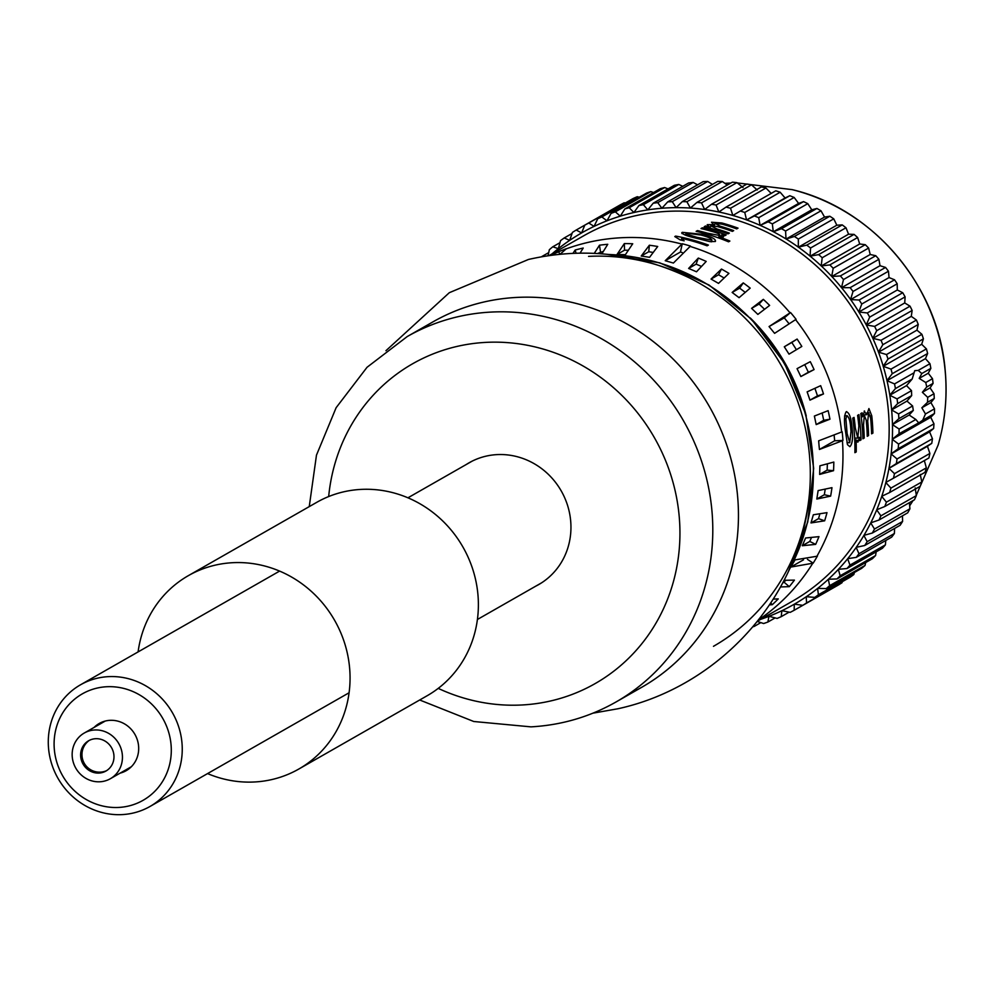 <?xml version="1.0" encoding="UTF-8"?>
<svg xmlns="http://www.w3.org/2000/svg" width="995" height="995" viewBox="0 0 995 995"><rect width="100%" height="100%" fill="white"/><g stroke="black" fill="none" stroke-linecap="round" stroke-linejoin="round"><path stroke-width="1.49" d="M420.35 329.743A210.43 198.117 60.3 0 1 483.943 301.995A210.43 198.117 60.3 0 1 724.895 439.877A210.43 198.117 60.3 0 1 628.479 694.174M385.948 350.7L449.305 292.704L528.469 259.459C583.605 246.971 637.024 253.016 688.727 277.568A210.43 198.117 60.3 0 1 809.781 489.552C802.878 595.719 719.485 686.662 617.895 708.763L592.945 713.166M579.986 253.215L583.219 248.053A208.39 196.202 -119.7 0 0 575.172 250.019L572.909 253.426M632.721 243.775A208.39 196.202 -119.7 0 0 624.338 243.588L617.012 254.484L625.395 254.67L632.721 243.775M728.937 273.389A208.39 196.202 -119.7 0 0 721.475 269.06L711.052 279.06L718.514 283.388L728.937 273.389M769.62 305.415A208.39 196.202 -119.7 0 0 763.339 299.358L751.586 308.363L757.867 314.408L769.62 305.415M801.821 346.459A208.39 196.202 -119.7 0 0 797.107 339.059L784.296 346.77L789.01 354.158L801.821 346.459M823.499 393.945A208.39 196.202 -119.7 0 0 820.676 385.674L807.132 391.868L809.967 400.139L823.499 393.945L817.48 395.848L814.93 388.373M829.954 419.193A208.39 196.202 -119.7 0 0 828.126 410.661L814.37 416.059L816.186 424.579L829.954 419.193L823.711 420.288L822.181 413.124M814.072 369.58A208.39 196.202 -119.7 0 0 810.278 361.683L797.057 368.647L800.851 376.545L814.072 369.58L808.375 372.254L804.719 364.643M750.193 288.127A208.39 196.202 -119.7 0 0 743.265 282.903L732.146 292.443L739.074 297.679L750.193 288.127M706.201 261.424A208.39 196.202 -119.7 0 0 698.316 258.066L688.627 268.439L696.512 271.784L706.201 261.424M657.707 246.499A208.39 196.202 -119.7 0 0 649.362 245.23L641.228 256.038L649.573 257.307L657.707 246.499M601.838 253.874L607.758 244.297A208.39 196.202 -119.7 0 0 599.475 245.205L594.239 253.414M750.28 317.977A197.209 185.667 60.3 0 1 806.261 415.997M842.952 440.424L834.656 440.785L819.432 449.466L819.009 445.175L818.649 440.835L842.18 431.793A210.43 198.117 -119.7 0 1 842.603 436.108A210.43 198.117 -119.7 0 1 842.952 440.424L842.442 440.723A210.43 198.117 60.3 0 1 816.932 556.255L795.055 559.886L790.776 567.075L803.512 559.812M774.595 333.337L796.075 319.308A210.43 198.117 -119.7 0 0 790.54 312.529L769.06 326.559L774.595 333.337M673.404 263.053L690.455 246.076A210.43 198.117 -119.7 0 0 682.271 243.75L665.232 260.715L673.404 263.053M559.949 254.334L566.429 248.688A210.43 198.117 -119.7 0 0 558.73 251.698L558.22 251.996A210.43 198.117 60.3 0 0 550.434 255.441M705.517 226.002A210.43 198.117 -119.7 0 1 709.273 226.91L707.234 224.671L713.701 224.621L711.512 222.233L721.823 222.967A210.43 198.117 -119.7 0 1 738.029 228.141L736.71 228.9A210.43 198.117 -119.7 0 0 722.059 224.149L714.995 223.328L720.181 226.201A210.43 198.117 -119.7 0 1 733.688 230.629L732.37 231.375A210.43 198.117 -119.7 0 0 717.246 226.499L710.666 225.803L717.295 229.111A210.43 198.117 -119.7 0 1 729.347 233.104L728.029 233.85A210.43 198.117 -119.7 0 0 704.199 226.748L705.517 226.002L705.343 227.022M714.995 223.328L714.298 225.79M710.666 225.803L710.007 228.191M718.738 236.785A210.43 198.117 -119.7 0 1 729.882 241.051L728.564 241.81A210.43 198.117 -119.7 0 0 696.152 231.337L697.47 230.591A210.43 198.117 -119.7 0 1 707.532 233.203L719.733 235.529C720.43 234.31 717.569 232.867 711.151 231.201A210.43 198.117 -119.7 0 0 701.027 228.564L702.346 227.805A210.43 198.117 -119.7 0 1 726.176 234.919L724.857 235.666A210.43 198.117 -119.7 0 0 721.848 234.596L723.639 235.89L723.44 236.86L718.738 236.785L718.427 237.892M723.328 236.922L723.639 235.89L723.44 236.86M719.348 236.885L720.019 235.23L719.547 236.909M681.687 232.942L682.234 232.333L702.271 234.31C711.761 236.872 716.139 239.248 715.393 241.462L710.007 241.661L695.679 238.066C686.102 235.89 681.612 233.974 682.234 232.333L682.072 233.601M680.257 239.919L674.797 236.574L675.642 236.089A210.43 198.117 -119.7 0 1 708.403 245.068L707.084 245.815A210.43 198.117 -119.7 0 0 681.662 238.34L684.15 240.852A210.43 198.117 -119.7 0 0 680.257 239.919M757.593 621.116L792.306 601.291A210.43 198.117 -119.7 0 0 888.299 410.015A210.43 198.117 -119.7 0 0 583.605 235.84L548.892 255.665M846.185 411.768C849.195 412.353 851.148 417.539 852.031 427.328L852.317 430.561C852.964 439.106 852.155 444.491 849.867 446.693L847.479 444.665L845.451 431.084C843.934 421.532 844.17 415.102 846.185 411.768L846.683 411.594M856.086 439.889A210.43 198.117 -119.7 0 1 856.222 451.941L854.904 452.688A210.43 198.117 -119.7 0 0 854.058 429.566A210.43 198.117 -119.7 0 0 852.727 418.149L854.046 417.402A210.43 198.117 -119.7 0 1 855.302 427.949L857.789 438.111L858.859 425.997A210.43 198.117 -119.7 0 0 857.59 415.375L858.909 414.616A210.43 198.117 -119.7 0 1 860.252 426.034A210.43 198.117 -119.7 0 1 861.048 439.865L859.73 440.611A210.43 198.117 -119.7 0 0 859.63 437.377L857.926 442.091L856.894 441.867L856.086 439.889L854.742 439.877M864.17 411.146L866.794 414.679L868.921 408.547L871.769 415.835A210.43 198.117 -119.7 0 1 872.105 419.256A210.43 198.117 -119.7 0 1 872.913 433.086L871.595 433.832A210.43 198.117 -119.7 0 0 870.799 420.002A210.43 198.117 -119.7 0 0 870.625 418.211L868.66 412.863L867.715 421.159A210.43 198.117 -119.7 0 1 867.764 421.731A210.43 198.117 -119.7 0 1 868.573 435.561L867.254 436.32A210.43 198.117 -119.7 0 0 866.446 422.489A210.43 198.117 -119.7 0 0 866.235 420.201L864.332 415.338L863.511 425.176A210.43 198.117 -119.7 0 1 864.22 438.049L862.914 438.795A210.43 198.117 -119.7 0 0 862.105 424.964A210.43 198.117 -119.7 0 0 860.774 413.559L862.093 412.813A210.43 198.117 -119.7 0 1 862.615 416.731L864.593 410.997M790.789 567.075L813.176 563.158A210.43 198.117 -119.7 0 0 817.455 555.956L816.932 556.255M866.931 412.937L868.921 412.776L866.919 413M854.668 438.173L857.789 438.111M862.702 415.4L864.605 415.251L862.69 415.462M930.897 402.602L934.268 398.448A219.198 206.363 -119.7 0 0 934.006 393.734L930.064 387.888L933.074 383.373A219.198 206.363 -119.7 0 0 932.489 378.672L928.248 373.212L930.86 368.361A219.198 206.363 -119.7 0 0 929.952 363.697L918.211 370.401L914.728 370.675L912.179 379.02L906.507 385.625L911.507 390.649L911.669 395.6L906.967 401.084L912.602 405.96L913.298 410.425L909.156 415.027L915.835 419.48L918.472 422.651L919.405 422.489L922.713 420.226L925.462 413.982L934.504 408.821L930.897 402.602L921.843 407.776L925.462 413.982M915.835 419.48L899.094 429.044A219.198 206.363 60.3 0 1 899.032 433.745L919.405 422.489M912.179 379.02L895.438 388.585L889.804 395.127A213.937 201.413 -119.7 0 0 887.018 380.687L894.542 383.921A219.198 206.363 60.3 0 1 895.438 388.585M913.982 372.826L894.542 383.921M913.298 410.425L898.858 418.671L892.465 424.529A213.937 201.413 -119.7 0 0 891.632 409.928L898.584 413.957A219.198 206.363 60.3 0 1 898.858 418.671M912.602 405.96L898.584 413.957M911.669 395.6L897.652 403.597L891.632 409.803A213.937 201.413 -119.7 0 0 889.816 395.251L897.067 398.896A219.198 206.363 60.3 0 1 897.652 403.597M911.507 390.649L897.067 398.896M906.967 401.084L891.632 409.928M909.156 415.027L892.403 424.591L899.094 429.044M760.765 619.313A213.937 201.413 -119.7 0 0 768.936 616.328L769.048 616.291A213.937 201.413 -119.7 0 0 781.846 610.731L781.958 610.681A213.937 201.413 -119.7 0 0 794.296 604.201L794.396 604.139A213.937 201.413 -119.7 0 0 806.224 596.764L806.323 596.701A213.937 201.413 -119.7 0 0 817.579 588.455L817.679 588.381A213.937 201.413 -119.7 0 0 828.3 579.326L828.387 579.239A213.937 201.413 -119.7 0 0 838.337 569.401L838.424 569.314A213.937 201.413 -119.7 0 0 847.653 558.755L847.728 558.668A213.937 201.413 -119.7 0 0 856.173 547.424L856.247 547.325A213.937 201.413 -119.7 0 0 863.884 535.459L863.946 535.347A213.937 201.413 -119.7 0 0 870.737 522.922L870.799 522.823A213.937 201.413 -119.7 0 0 876.707 509.888L876.744 509.776A213.937 201.413 -119.7 0 0 881.744 496.393L881.781 496.281A213.937 201.413 -119.7 0 0 885.836 482.538L885.873 482.413A213.937 201.413 -119.7 0 0 888.97 468.359L894.48 473.67A219.198 206.363 60.3 0 1 893.473 478.209L928.895 457.974A219.198 206.363 -119.7 0 0 929.902 453.434L927.427 446.295L931.755 443.36A219.198 206.363 -119.7 0 0 932.452 438.745L929.579 431.88L933.621 428.522A219.198 206.363 -119.7 0 0 933.982 423.845L930.735 417.291L934.454 413.522L922.713 420.226M899.032 433.745L892.304 439.23A213.937 201.413 -119.7 0 0 892.465 424.654M930.735 417.291L892.304 439.23M934.454 413.522A219.198 206.363 -119.7 0 0 934.504 408.821M934.268 398.448L927.527 402.303L927.688 397.341L934.006 393.734M921.843 407.776L927.527 402.303M930.064 387.888L922.365 392.291L927.688 397.341M933.074 383.373L926.755 386.98L925.748 382.528L932.489 378.672M922.365 392.291L926.755 386.98M929.952 363.697L925.437 358.648L887.018 380.687M930.86 368.361L921.805 373.535L918.211 370.401M928.248 373.212L919.193 378.386L925.748 382.528M906.507 385.625L889.816 395.251M919.193 378.386L921.805 373.535M886.943 380.637L886.993 380.563A213.937 201.413 -119.7 0 0 883.237 366.309L891.01 369.12A219.198 206.363 60.3 0 1 892.216 373.722L886.993 380.563M883.162 366.26L883.212 366.185A213.937 201.413 -119.7 0 0 878.523 352.18L886.495 354.543A219.198 206.363 60.3 0 1 888.013 359.071L923.422 338.847L921.668 344.27L883.237 366.309M878.436 352.143L878.473 352.056A213.937 201.413 -119.7 0 0 872.864 338.375L881.023 340.29A219.198 206.363 60.3 0 1 882.839 344.705L918.248 324.469L916.942 330.153L878.523 352.18M872.789 338.337L872.814 338.263A213.937 201.413 -119.7 0 0 866.309 324.967L874.617 326.397A219.198 206.363 60.3 0 1 876.719 330.688L912.141 310.465L911.283 316.36L872.864 338.375M866.235 324.93L866.247 324.855A213.937 201.413 -119.7 0 0 858.884 312.007L867.317 312.952A219.198 206.363 60.3 0 1 869.692 317.106L905.114 296.871L904.729 302.953L866.309 324.967M858.809 311.982L858.822 311.895A213.937 201.413 -119.7 0 0 850.638 299.57L859.145 300.03A219.198 206.363 60.3 0 1 861.782 304.01L897.204 283.774L897.303 289.993L858.884 312.007M850.551 299.545L850.563 299.458A213.937 201.413 -119.7 0 0 841.583 287.704L850.14 287.667A219.198 206.363 60.3 0 1 853.038 291.46L888.46 271.237L889.045 277.568L850.638 299.57M841.496 287.692L841.509 287.605A213.937 201.413 -119.7 0 0 831.795 276.486L840.365 275.938A219.198 206.363 60.3 0 1 843.499 279.533L878.908 259.309L880.003 265.715L841.583 287.704M831.708 276.486L831.708 276.399A213.937 201.413 -119.7 0 0 821.298 265.964L829.842 264.906A219.198 206.363 60.3 0 1 833.201 268.277L868.623 248.053L870.202 254.496L831.795 276.486M821.211 265.964L821.198 265.876A213.937 201.413 -119.7 0 0 810.141 256.175L818.636 254.62A219.198 206.363 60.3 0 1 822.206 257.742L857.628 237.519L859.705 243.974L821.298 265.964M810.067 256.188L810.054 256.088A213.937 201.413 -119.7 0 0 798.4 247.183L806.808 245.118A219.198 206.363 60.3 0 1 810.564 248.004L845.986 227.768L848.561 234.198L810.141 256.175M798.326 247.195L798.301 247.108A213.937 201.413 -119.7 0 0 786.125 239.024L794.408 236.462A219.198 206.363 60.3 0 1 798.338 239.074L833.76 218.85L836.82 225.206L798.4 247.183M786.038 239.036L786.013 238.962A213.937 201.413 -119.7 0 0 773.364 231.735L781.498 228.701A219.198 206.363 60.3 0 1 785.577 231.027L820.999 210.803L824.544 217.059L786.125 239.024M773.289 231.76L773.252 231.673A213.937 201.413 -119.7 0 0 760.192 225.367L768.14 221.848A219.198 206.363 60.3 0 1 772.356 223.887L807.778 203.652L811.783 209.783L773.364 231.735M760.118 225.392L760.08 225.318A213.937 201.413 -119.7 0 0 746.66 219.932L754.397 215.952A219.198 206.363 60.3 0 1 758.725 217.681L794.147 197.458L798.612 203.415L760.192 225.367M746.586 219.97L746.548 219.883A213.937 201.413 -119.7 0 0 732.855 215.467L740.33 211.027A219.198 206.363 60.3 0 1 744.757 212.457L780.167 192.234L785.092 197.98L746.66 219.932M732.73 215.43A213.937 201.413 -119.7 0 0 718.825 211.985L726.027 207.122A219.198 206.363 60.3 0 1 730.517 208.241L732.855 215.467M718.701 211.96A213.937 201.413 -119.7 0 0 704.647 209.522L711.537 204.249A219.198 206.363 60.3 0 1 716.077 205.032L718.825 211.985M704.522 209.51A213.937 201.413 -119.7 0 0 690.381 208.067L696.948 202.408A219.198 206.363 60.3 0 1 701.512 202.868L704.647 209.522M690.256 208.067A213.937 201.413 -119.7 0 0 676.102 207.644L682.321 201.612A219.198 206.363 60.3 0 1 686.886 201.749L690.381 208.067M675.978 207.644A213.937 201.413 -119.7 0 0 661.886 208.253L667.72 201.873A219.198 206.363 60.3 0 1 672.272 201.674L676.102 207.644M661.762 208.253A213.937 201.413 -119.7 0 0 647.795 209.87L653.23 203.179A219.198 206.363 60.3 0 1 657.745 202.657L661.886 208.253M647.683 209.895A213.937 201.413 -119.7 0 0 633.902 212.52L638.927 205.542A219.198 206.363 60.3 0 1 643.367 204.684L647.795 209.87M633.79 212.544A213.937 201.413 -119.7 0 0 620.271 216.164L624.86 208.925A219.198 206.363 60.3 0 1 629.213 207.756L633.902 212.52M620.159 216.201A213.937 201.413 -119.7 0 0 606.975 220.803L611.104 213.34A219.198 206.363 60.3 0 1 615.358 211.848L620.271 216.164M606.863 220.84A213.937 201.413 -119.7 0 0 594.065 226.4L597.734 218.738A219.198 206.363 60.3 0 1 601.863 216.947L606.975 220.803M593.953 226.45A213.937 201.413 -119.7 0 0 581.615 232.929L584.811 225.106A219.198 206.363 60.3 0 1 588.804 223.017L594.065 226.4M581.515 232.992A213.937 201.413 -119.7 0 0 569.687 240.367L572.399 232.42A219.198 206.363 60.3 0 1 576.217 230.032L581.615 232.929M569.588 240.442A213.937 201.413 -119.7 0 0 558.332 248.675L560.558 240.628A219.198 206.363 60.3 0 1 564.202 237.967L569.687 240.367M548.034 255.777L549.352 249.708A219.198 206.363 60.3 0 1 552.785 246.785L558.332 248.675M558.232 248.75A213.937 201.413 -119.7 0 0 552.063 253.849M927.427 446.295L888.97 468.359M888.933 468.284L888.995 468.235A213.937 201.413 -119.7 0 0 891.134 453.944L897.03 458.969A219.198 206.363 60.3 0 1 896.346 463.583L888.995 468.235M929.579 431.88L891.134 453.944M891.072 453.869L891.147 453.819A213.937 201.413 -119.7 0 0 892.291 439.342L898.572 444.068A219.198 206.363 60.3 0 1 898.199 448.745L891.147 453.819M925.437 358.648L927.639 353.499L892.216 373.722M927.639 353.499A219.198 206.363 -119.7 0 0 926.42 348.897L891.01 369.12M926.42 348.897L921.668 344.27M888.013 359.071L883.212 366.185M923.422 338.847A219.198 206.363 -119.7 0 0 921.917 334.32L886.495 354.543M921.917 334.32L916.942 330.153M882.839 344.705L878.473 352.056M918.248 324.469A219.198 206.363 -119.7 0 0 916.445 320.054L881.023 340.29M916.445 320.054L911.283 316.36M876.719 330.688L872.814 338.263M912.141 310.465A219.198 206.363 -119.7 0 0 910.039 306.174L874.617 326.397M910.039 306.174L904.729 302.953M869.692 317.106L866.247 324.855M905.114 296.871A219.198 206.363 -119.7 0 0 902.726 292.729L867.317 312.952M902.726 292.729L897.303 289.993M861.782 304.01L858.822 311.895M897.204 283.774A219.198 206.363 -119.7 0 0 894.555 279.794L859.145 300.03M894.555 279.794L889.045 277.568M853.038 291.46L850.563 299.458M888.46 271.237A219.198 206.363 -119.7 0 0 885.562 267.444L850.14 287.667M885.562 267.444L880.003 265.715M843.499 279.533L841.509 287.605M878.908 259.309A219.198 206.363 -119.7 0 0 875.774 255.715L840.365 275.938M875.774 255.715L870.202 254.496M833.201 268.277L831.708 276.399M868.623 248.053A219.198 206.363 -119.7 0 0 865.264 244.683L829.842 264.906M865.264 244.683L859.705 243.974M822.206 257.742L821.198 265.876M857.628 237.519A219.198 206.363 -119.7 0 0 854.058 234.385L818.636 254.62M854.058 234.385L848.561 234.198M810.564 248.004L810.054 256.088M845.986 227.768A219.198 206.363 -119.7 0 0 842.23 224.895L806.808 245.118M842.23 224.895L836.82 225.206M798.338 239.074L798.301 247.108M833.76 218.85A219.198 206.363 -119.7 0 0 829.83 216.238L794.408 236.462M829.83 216.238L824.544 217.059M785.577 231.027L786.013 238.962M820.999 210.803A219.198 206.363 -119.7 0 0 816.92 208.465L781.498 228.701M816.92 208.465L811.783 209.783M772.356 223.887L773.252 231.673M807.778 203.652A219.198 206.363 -119.7 0 0 803.55 201.612L768.14 221.848M803.55 201.612L798.612 203.415M758.725 217.681L760.08 225.318M794.147 197.458A219.198 206.363 -119.7 0 0 789.806 195.716L754.397 215.952M789.806 195.716L785.092 197.98M744.757 212.457L746.548 219.883M780.167 192.234A219.198 206.363 -119.7 0 0 775.752 190.804L740.33 211.027M771.237 193.44L765.939 188.005L730.517 208.241M765.939 188.005A219.198 206.363 -119.7 0 0 761.436 186.898L726.027 207.122M757.195 189.983L751.499 184.809L716.077 205.032M751.499 184.809A219.198 206.363 -119.7 0 0 746.959 184.013L711.537 204.249M743.016 187.52L736.934 182.632L701.512 202.868M736.934 182.632A219.198 206.363 -119.7 0 0 732.357 182.172L696.948 202.408M727.32 185.058L722.308 181.513L686.886 201.749M722.308 181.513A219.198 206.363 -119.7 0 0 717.731 181.388L682.321 201.612M712.457 184.398L707.694 181.451L672.272 201.674M707.694 181.451A219.198 206.363 -119.7 0 0 703.142 181.637L667.72 201.873M697.582 184.821L693.167 182.433L657.745 202.657M693.167 182.433A219.198 206.363 -119.7 0 0 688.652 182.956L653.23 203.179M682.769 186.314L678.789 184.461L643.367 204.684M678.789 184.461A219.198 206.363 -119.7 0 0 674.336 185.306L638.927 205.542M668.068 188.888L664.635 187.533L629.213 207.756M664.635 187.533A219.198 206.363 -119.7 0 0 660.27 188.702L624.86 208.925M653.566 192.532L650.78 191.625L615.358 211.848M650.78 191.625A219.198 206.363 -119.7 0 0 646.526 193.105L611.104 213.34M639.275 197.246L637.285 196.711L601.863 216.947M637.285 196.711A219.198 206.363 -119.7 0 0 633.156 198.515L597.734 218.738M625.283 203.005L624.213 202.793L588.804 223.017M624.213 202.793A219.198 206.363 -119.7 0 0 620.233 204.883L576.217 230.032M572.038 233.502L564.202 237.967M559.998 242.668L552.785 246.785M541.641 256.809A219.198 206.363 60.3 0 1 542.026 256.424L542.748 256.623M548.718 252.606L542.026 256.424M754.571 624.823L754.135 626.452A219.198 206.363 60.3 0 1 752.929 626.775M760.852 622.609L754.135 626.452M768.936 616.328L767.879 622.037A219.198 206.363 60.3 0 1 763.625 623.529L757.332 621.452M775.13 617.907L767.879 622.037M781.846 610.731L781.249 616.639A219.198 206.363 60.3 0 1 777.12 618.43L769.048 616.291M789.122 612.149L781.249 616.639M794.296 604.201L794.172 610.271A219.198 206.363 60.3 0 1 790.192 612.36L781.958 610.681M829.594 590.035L794.172 610.271M806.224 596.764L806.584 602.958A219.198 206.363 60.3 0 1 802.766 605.333L794.396 604.139M806.584 602.958L842.006 582.734A219.198 206.363 -119.7 0 1 838.188 585.11L802.766 605.333M842.006 582.734L842.379 581.652M817.579 588.455L818.425 594.749A219.198 206.363 60.3 0 1 814.793 597.398L806.323 596.701M818.425 594.749L853.847 574.513A219.198 206.363 -119.7 0 1 850.215 577.175L814.793 597.398M853.847 574.513L854.406 572.486M828.3 579.326L829.643 585.669A219.198 206.363 60.3 0 1 826.211 588.592L817.679 588.381M829.643 585.669L865.053 565.446A219.198 206.363 -119.7 0 1 861.62 568.369L826.211 588.592M865.053 565.446L865.687 562.548M838.337 569.401L840.166 575.769A219.198 206.363 60.3 0 1 836.957 578.953L828.387 579.239M840.166 575.769L875.588 555.546A219.198 206.363 -119.7 0 1 872.379 558.717L836.957 578.953M875.588 555.546L876.16 551.864M847.653 558.755L849.966 565.11A219.198 206.363 60.3 0 1 846.981 568.518L838.424 569.314M849.966 565.11L885.388 544.887A219.198 206.363 -119.7 0 1 882.403 548.295L846.981 568.518M885.388 544.887L885.799 540.484M856.173 547.424L858.983 553.73A219.198 206.363 60.3 0 1 856.247 557.362L847.728 558.668M858.983 553.73L894.393 533.507A219.198 206.363 -119.7 0 1 891.669 537.126L856.247 557.362M894.393 533.507L894.58 528.457M863.884 535.459L867.167 541.678A219.198 206.363 60.3 0 1 864.705 545.509L856.247 547.325M867.167 541.678L902.589 521.455A219.198 206.363 -119.7 0 1 900.114 525.285L864.705 545.509M902.589 521.455L902.453 515.833M870.737 522.922L874.493 529.029A219.198 206.363 60.3 0 1 872.304 533.046L863.946 535.347M874.493 529.029L909.915 508.806A219.198 206.363 -119.7 0 1 907.714 512.823L872.304 533.046M909.915 508.806L909.393 502.662M876.707 509.888L880.911 515.845A219.198 206.363 60.3 0 1 879.008 520.012L870.799 522.823M880.911 515.845L916.333 495.609A219.198 206.363 -119.7 0 1 914.43 499.788L879.008 520.012M916.333 495.609L915.201 487.898M881.744 496.393L886.408 502.176A219.198 206.363 60.3 0 1 884.791 506.492L876.744 509.776M886.408 502.176L921.818 481.941A219.198 206.363 -119.7 0 1 920.213 486.269L884.791 506.492M921.818 481.941L920.238 474.416M885.836 482.538L890.935 488.097A219.198 206.363 60.3 0 1 889.617 492.525L881.781 496.281M890.935 488.097L926.345 467.861A219.198 206.363 -119.7 0 1 925.039 472.302L889.617 492.525M926.345 467.861L924.343 460.548M893.473 478.209L885.873 482.413M929.902 453.434L894.48 473.67M931.755 443.36L896.346 463.583M932.452 438.745L897.03 458.969M933.621 428.522L898.199 448.745M933.982 423.845L898.572 444.068M819.432 449.466L842.442 440.723M834.656 440.785L834.183 435.611M807.455 559.352L813.176 563.158M559.812 254.347L558.73 251.698M682.197 252.531L680.443 252.033L665.232 260.715M680.443 252.033L682.271 243.75M788.973 323.624L784.284 317.865L769.06 326.559M784.284 317.865L790.54 312.529M852.031 427.328L850.65 427.402M846.994 442.675L849.17 442.7M851.011 431.308L850.713 428.061C850.215 420.96 848.934 416.855 846.882 415.736L845.899 418.858L847.106 433.534L849.742 442.7L851.011 431.308M847.006 442.763L849.742 442.7M844.544 416.034L847.155 415.649L844.556 415.972M844.481 419.032L845.899 418.858M845.389 430.4L846.77 430.313M861.048 439.865L859.717 439.827M859.63 437.377L858.411 437.365M859.008 440.462L856.247 440.399M856.222 451.941L854.916 451.842M857.192 438.099L854.655 438.074M862.615 416.731L861.222 416.843M866.794 414.679L862.74 414.99M871.769 415.835L870.351 415.91M872.913 433.086L871.57 433.049M867.715 421.159L866.334 421.221M868.573 435.561L867.23 435.524M864.22 438.049L862.889 438.011M681.364 240.168L681.662 238.34M675.555 236.835L675.642 236.089M702.271 234.31L702.047 235.367M711.214 241.822L711.935 239.87L711.375 241.835M696.761 238.365L696.985 237.308L711.686 240.131C711.375 238.464 707.793 236.773 700.94 235.056L686.053 233.091L685.518 235.143M686.761 235.541L686.948 234.347L696.985 237.308M686.053 233.091L686.948 234.347M721.848 234.596L721.126 237.133M697.47 230.591L697.296 231.611M702.346 227.805L702.171 228.825M709.273 226.91L709.074 227.942M713.701 224.621L713.502 225.666M721.823 222.967L721.611 224.024M720.181 226.201L719.945 227.27M833.549 470.685A208.39 196.202 -119.7 0 0 833.822 462.066L819.917 465.809L819.644 474.416L833.549 470.685L827.156 470.125L827.355 464.018M824.644 520.82A208.39 196.202 -119.7 0 0 826.994 512.649L813.338 514.776L810.987 522.935L824.644 520.82L818.512 518.644L819.83 514.054M769.545 604.873L772.319 604.686A208.39 196.202 -119.7 0 0 778.252 598.903L773.326 599.077M780.528 586.951L789.284 586.652A208.39 196.202 -119.7 0 0 794.42 580.11L784.085 580.309M815.651 544.377A208.39 196.202 -119.7 0 0 818.984 536.641L805.602 537.996L802.268 545.733L815.651 544.377L809.781 541.442L811.398 537.723M830.638 496.119A208.39 196.202 -119.7 0 0 831.969 487.662L818.126 490.585L816.808 499.042L830.638 496.119L824.333 494.751L825.178 489.341M809.967 400.139L817.48 395.848M800.851 376.545L808.375 372.254M796.41 349.693L791.821 342.467L784.296 346.77M791.821 342.467L797.107 339.059M764.458 309.221L759.098 304.06L751.586 308.363M759.098 304.06L763.339 299.358M745.131 292.281L739.658 288.152L732.146 292.443M739.658 288.152L743.265 282.903M723.962 277.903L718.564 274.769L711.052 279.06M718.564 274.769L721.475 269.06M701.288 266.324L696.139 264.135L688.627 268.439M696.139 264.135L698.316 258.066M652.907 252.382L648.752 251.747L641.228 256.038M648.752 251.747L649.362 245.23M627.969 250.255L624.537 250.18L617.012 254.484M624.537 250.18L624.338 243.588M603.069 251.474L597.298 253.576M600.47 251.76L599.475 245.205M576.08 253.302L575.172 250.019M770.777 603.02L772.319 604.686M782.505 583.319L785.739 580.421M784.234 582.336L789.284 586.652M802.268 545.733L809.781 541.442M810.987 522.935L818.512 518.644M816.808 499.042L824.333 494.751M819.644 474.416L827.156 470.125M816.186 424.579L823.711 420.288M713.477 646.315A210.43 198.117 -119.7 0 0 799.868 407.875A210.43 198.117 -119.7 0 0 588.555 256.387M407.229 336.559A210.43 198.117 -119.7 0 1 491.02 312.082A210.43 198.117 -119.7 0 1 702.346 463.57A210.43 198.117 -119.7 0 1 615.942 702.022L641.613 687.358A210.43 198.117 -119.7 0 0 728.004 448.919A210.43 198.117 -119.7 0 0 516.691 297.43A210.43 198.117 -119.7 0 0 432.9 321.907L407.229 336.559L367.043 367.279L336.136 407.689L316.472 455.15L309.246 506.617M535.758 586.154A70.147 66.043 -119.7 0 0 538.668 584.6A70.147 66.043 -119.7 0 0 567.473 505.112A70.147 66.043 -119.7 0 0 497.027 454.615A70.147 66.043 -119.7 0 0 469.105 462.774A70.147 66.043 -119.7 0 0 466.282 464.491M207.569 773.588A111.353 104.836 -119.7 0 0 260.404 781.498A111.353 104.836 -119.7 0 0 298.811 769.035L427.141 695.741A111.353 104.836 -119.7 0 0 471.866 566.615A111.353 104.836 -119.7 0 0 355.103 489.888A111.353 104.836 -119.7 0 0 316.696 502.363L188.366 575.645A111.353 104.836 -119.7 0 0 138.094 651.912M298.811 769.035A111.353 104.836 -119.7 0 0 343.536 639.897A111.353 104.836 -119.7 0 0 226.773 563.182A111.353 104.836 -119.7 0 0 188.366 575.645M105.395 806.572A61.292 57.698 -119.7 0 0 170.841 757.73A61.292 57.698 -119.7 0 0 119.997 687.607A61.292 57.698 -119.7 0 0 54.551 736.462A61.292 57.698 -119.7 0 0 105.395 806.572M123.616 677.632A70.06 65.956 60.3 0 1 180.779 734.745A70.06 65.956 60.3 0 1 150.009 806.46A70.06 65.956 60.3 0 1 106.913 813.611A70.06 65.956 60.3 0 1 49.75 756.511A70.06 65.956 60.3 0 1 80.52 684.796A70.06 65.956 60.3 0 1 123.616 677.632M120.146 773.127A27.176 25.584 -119.7 0 0 126.178 770.69A27.176 25.584 -119.7 0 0 138.118 742.867A27.176 25.584 -119.7 0 0 115.93 720.716A27.176 25.584 -119.7 0 0 99.214 723.489A27.176 25.584 -119.7 0 0 94.052 727.444M113.679 753.501A17.45 16.43 -119.7 0 0 88.642 740.74A17.45 16.43 -119.7 0 0 80.918 758.277A17.45 16.43 -119.7 0 0 105.955 771.038A17.45 16.43 -119.7 0 0 113.679 753.501M72.61 759.483A26.305 24.763 -119.7 0 0 110.345 778.724A26.305 24.763 -119.7 0 0 121.987 752.282A26.305 24.763 -119.7 0 0 84.252 733.041A26.305 24.763 -119.7 0 0 72.61 759.483M795.565 319.606A210.43 198.117 60.3 0 1 841.658 432.079M689.945 246.374A210.43 198.117 60.3 0 1 790.03 312.828M565.906 248.986A210.43 198.117 60.3 0 1 681.762 244.036M812.666 563.444A210.43 198.117 60.3 0 1 758.563 619.897M945.213 371.409A198.316 186.699 -119.7 0 0 792.182 189.635C873.399 208.739 938.857 286.535 945.25 371.21C947.501 396.52 945.113 421.159 938.098 445.126A198.316 186.699 -119.7 0 0 945.213 371.409M855.302 427.949L853.921 428.012M863.511 425.176L862.13 425.226M707.532 233.203L707.296 234.273M717.295 229.111L717.047 230.181M789.035 570.147A210.43 198.117 -119.7 0 0 608.766 254.496M438.223 688.378A184.125 173.354 -119.7 0 0 521.877 704.982A184.125 173.354 -119.7 0 0 679.025 514.527A184.125 173.354 -119.7 0 0 485.896 342.379A184.125 173.354 -119.7 0 0 328.673 496.555M89.227 740.417A17.537 17.537 0 0 0 106.515 770.702M724.845 183.316L730.827 183.055M737.32 182.943L792.182 189.635M909.654 505.821L913.049 500.572M916.283 495.261L938.098 445.126M607.199 254.334L659.735 262.829L708.987 285.005L751.573 319.308L784.582 363.386L805.776 414.219L813.674 468.322L807.741 522.002L788.376 571.578M615.942 702.022C589.687 716.91 561.354 725.181 530.957 726.86L473.757 721.499L419.691 699.995M541.491 582.883L477.426 619.475M349.096 692.756L150.009 806.46M472.016 461.22L407.938 497.811M279.607 571.093L80.52 684.796M131.34 766.735L110.345 778.724M105.246 721.052L84.252 733.041"/></g></svg>
